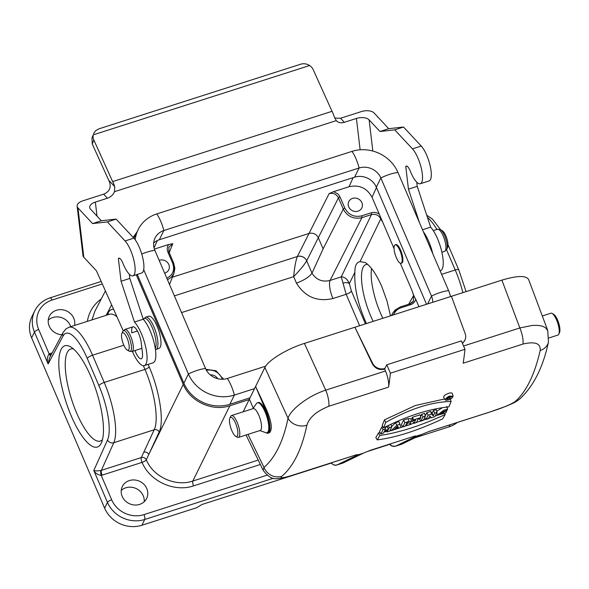 <?xml version="1.0" encoding="UTF-8"?>
<svg xmlns="http://www.w3.org/2000/svg" width="589" height="589" viewBox="0 0 589 589"><rect width="100%" height="100%" fill="white"/><g stroke="black" fill="none" stroke-linecap="round" stroke-linejoin="round"><path stroke-width="0.88" d="M103.635 194.164L107.412 198.221A9.667 7.753 137.1 0 0 114.531 191.675L114.686 186.617A9.667 2.923 -107.8 0 0 112.654 181.603L93.82 139.954A9.667 8.614 -159.3 0 1 93.217 134.866L91.994 137.826L92.274 144.04L109.642 182.273C111.211 187.913 109.208 191.874 103.635 194.164L82.799 200.842A9.667 4.984 173.2 0 0 77.13 206.209L82.975 255.56A9.667 4.984 -6.8 0 0 83.8 257.238L77.962 207.888A9.667 4.984 173.2 0 1 77.13 206.209M93.548 133.725L95.58 130.743L98.842 128.873L300.67 64.208C303.784 63.303 306.773 63.745 309.63 65.526A9.667 8.614 -159.3 0 1 313.201 69.664L332.041 111.314A9.667 2.923 72.2 0 1 334.073 116.328L336.267 120.635A9.667 7.753 137.1 0 0 336.297 120.671A9.667 7.753 137.1 0 0 344.351 122.313L340.575 118.249L334.685 118.05M419.486 222.701L408.449 189.165L405.769 166.54A7.723 2.334 72.2 0 1 406.277 166.083A7.723 2.334 72.2 0 1 410.283 171.127A19.334 5.846 -107.8 0 0 420.318 183.739A19.334 5.846 -107.8 0 0 421.422 168.807A19.334 5.846 -107.8 0 0 412.469 148.877L394.748 129.838L379.957 131.502L369.134 119.862A9.667 4.984 -6.8 0 0 356.419 118.448L344.351 122.313M107.412 198.221L95.352 202.086A9.667 4.984 -6.8 0 0 89.683 207.453A9.667 4.984 -6.8 0 0 90.515 209.132L101.337 220.765L116.129 219.101L133.85 238.14A19.334 5.846 72.2 0 1 142.803 258.07A19.334 5.846 72.2 0 1 141.699 273.009L132.923 275.814A19.334 5.846 72.2 0 1 122.887 263.202A7.723 2.334 -107.8 0 0 118.882 258.166A7.723 2.334 -107.8 0 0 118.374 258.623L121.054 281.24L134.476 322.036A24.171 7.311 72.2 0 1 145.674 346.95A24.171 7.311 72.2 0 1 144.29 365.614A24.171 7.311 72.2 0 1 132.378 351.39M129.337 274.231L129.83 278.428L143.252 319.223A24.171 7.311 72.2 0 1 154.451 344.138A24.171 7.311 72.2 0 1 153.066 362.809L144.29 365.614M123.189 330.709L96.441 270.815L83.8 257.238M379.957 131.502L388.733 128.689L374.125 112.992A9.667 4.984 173.2 0 0 361.418 111.571L340.575 118.249M77.962 207.888L92.561 223.577L107.353 221.913L125.074 240.953A19.334 5.846 72.2 0 1 134.027 260.883A19.334 5.846 72.2 0 1 132.923 275.814M101.337 220.765L92.561 223.577M137.421 331.003L131.803 332.8A11.603 3.512 72.2 0 1 132.989 326.829A11.603 3.512 72.2 0 1 137.767 331.644A11.603 3.512 72.2 0 1 141.25 342.953L142.42 352.826A11.603 3.512 72.2 0 1 141.235 358.797A11.603 3.512 72.2 0 1 134.962 350.565M332.041 111.314L112.654 181.603M309.63 65.526L93.217 134.866M116.129 219.101L107.353 221.913M119.56 258.24L118.374 258.623M129.83 278.428L121.054 281.24M143.252 319.223L134.476 322.036M432.819 253.815A24.171 7.311 -107.8 0 0 423.373 231.772M422.512 229.754L430.647 227.148L417.226 186.352L416.725 182.148M408.449 189.165L417.226 186.352M405.769 166.54L406.955 166.164M420.318 183.739L429.094 180.926A19.334 5.846 -107.8 0 0 430.198 165.995A19.334 5.846 -107.8 0 0 421.245 146.065L403.524 127.025L388.733 128.689M394.748 129.838L403.524 127.025M440.116 270.837L440.462 270.726A24.171 7.311 -107.8 0 0 441.846 252.063A24.171 7.311 -107.8 0 0 430.647 227.148M444.577 398.967L415.363 405.504L384.44 419.876A386.708 116.961 72.2 0 1 382.158 425.508L383.557 427.813C407.419 415.871 429.204 408.891 448.906 406.874A389.609 117.91 -107.8 0 0 451.1 401.477C431.656 401.838 409.87 408.818 385.743 422.416A389.609 117.763 72.3 0 1 383.557 427.813M384.44 419.876L385.743 422.416M450.254 398.782L451.1 401.477M379.809 435.462L378.565 432.834A386.708 116.961 -107.8 0 1 375.834 437.428L377.188 439.873A389.609 117.763 -107.7 0 0 379.809 435.462C399.18 432.665 420.966 425.685 445.159 414.523A389.609 117.91 72.2 0 1 442.545 418.934C417.557 430.603 395.771 437.583 377.188 439.873M444.828 413.345L445.159 414.523M378.565 432.834L380.141 432.628M383.969 432.031L386.885 431.494M389.778 430.89L391.214 430.574M391.957 430.404L431.354 417.527M435.337 415.849L445.74 412.941A389.719 117.947 -107.8 0 0 446.742 410.96L446.484 410.106M445.004 399.475L448.634 396.375L453.169 396.169L451.837 398.208L448.877 399.806L446.072 400.343L445.004 399.475M443.753 397.45L443.672 397.001C443.554 394.851 451.498 391.508 452.3 393.496L453.169 396.169M382.997 429.683L381.716 427.099A386.708 116.961 -107.8 0 1 379.522 431.56L380.892 433.946A389.609 117.763 -107.7 0 0 382.997 429.683L385.5 428.88A389.609 117.844 72.2 0 1 384.713 430.537L388.468 429.329A389.609 117.844 -107.8 0 0 389.255 427.68L391.751 426.878A389.609 117.91 72.2 0 1 389.646 431.141L387.15 431.943A389.609 117.837 -107.8 0 0 388.026 430.228L384.278 431.428A389.609 117.844 72.2 0 1 383.395 433.151L380.892 433.946M386.45 430.728L387.15 431.943M390.956 424.213L391.751 426.878M388.188 425.53L389.255 427.68M385.066 427.437L387.187 426.76L388.468 429.329M387.187 426.76A386.708 116.961 -107.8 0 0 387.65 425.781M384.97 427.106L385.5 428.88M381.716 427.099L382.894 426.723M393.724 429.837L391.251 430.633A432.9 248.61 -101.1 0 0 396.824 425.251L399.784 424.301L401.146 427.459L394.689 428.939A432.886 248.602 78.9 0 1 393.724 429.837M390.522 429.447L391.251 430.633M398.392 427.754L398.665 428.255M391.648 426.524A429.668 246.828 -101.1 0 0 395.609 422.652L398.9 421.599L401.146 427.459M398.9 421.599L399.784 424.301M395.609 422.652L396.824 425.251M404.849 422.681L403.568 420.104A386.708 116.961 -107.8 0 1 401.374 424.559L402.743 426.951A389.609 117.763 -107.7 0 0 404.849 422.681L409.046 421.334L411.689 421.312L409.539 423.3A487 66.233 64.4 0 0 410.827 424.36L407.728 425.354A487.007 66.358 -115.5 0 1 406.565 424.397L406.064 424.559A389.609 117.844 72.2 0 1 405.247 426.149L402.743 426.951M410.371 422.821L410.827 424.36M403.568 420.104L407.993 418.683L410.835 418.661L411.689 421.312M413.669 419.854L412.388 417.277A386.708 116.961 -107.8 0 1 411.873 418.389L413.242 420.767A389.601 117.763 -107.7 0 0 413.669 419.854L420.841 417.557A389.601 117.91 72.2 0 1 420.413 418.47L418.08 419.221L416.401 422.571L413.898 423.373L415.576 420.023L413.242 420.767M412.926 420.222A386.708 116.961 -107.8 0 1 412.528 420.988L413.898 423.373M412.388 417.277L420.023 414.833L420.841 417.557M419.412 418.794L420.782 421.172A389.609 117.763 -107.7 0 0 422.887 416.902L425.383 416.099A389.609 117.91 72.2 0 1 423.277 420.369L420.782 421.172M420.539 416.556A386.708 116.961 -107.8 0 0 421.606 414.325L422.887 416.902M421.606 414.325L424.566 413.375L425.383 416.099M424.772 417.402L425.98 419.508A389.609 117.763 -107.7 0 0 428.085 415.238L431.523 414.133L433.32 415.922L434.667 413.125L437.031 412.366A389.609 117.91 72.2 0 1 434.932 416.637L431.553 417.719A474.454 52.487 64.9 0 1 430.044 416.246L429.756 415.959L429.514 416.452A389.601 117.91 -107.8 0 1 428.35 418.742L425.98 419.508M425.287 415.79A386.708 116.961 -107.8 0 0 426.804 412.661L428.085 415.238M426.804 412.661L430.618 411.431A470.913 52.001 64.9 0 0 432.201 413.022A386.708 116.961 -107.8 0 0 433.386 410.548L436.213 409.642L437.031 412.366M433.386 410.548L434.667 413.125M432.201 413.022L433.32 415.922M430.618 411.431L431.523 414.133M442.7 411.343L443.576 413.08L440.314 413.544L447.242 409.922A389.601 117.91 -107.8 0 0 447.618 409.119L443.834 410.202L437.76 414.789M443.811 410.894L444.239 411.763A389.859 117.896 72.2 0 1 443.576 413.08M442.486 407.662L436.707 411.269M446.786 406.417L447.618 409.119M428.586 431.671L422.041 434.307A4.837 4.609 -115.2 0 1 422.033 434.314A4.837 4.609 -115.2 0 1 421.51 434.52L428.49 431.7M515.176 401.521C526.301 391.692 534.635 374.685 540.179 350.507A14.504 12.222 -167.2 0 0 548.462 342.099L548.462 342.099C543.095 367.249 533.538 386.185 519.793 398.922L519.793 398.922A14.504 13.738 -131.1 0 1 515.176 401.521C510.877 404.51 502.358 408.03 489.606 412.086A14.504 4.388 72.2 0 1 489.341 412.204L428.534 431.685M547.799 330.62L545.156 327.44L541.799 326.012L537.529 325.349L532.25 325.437L519.851 327.948A14.504 4.388 72.2 0 1 522.951 344.057C535.114 341.237 540.857 343.387 540.179 350.507M385.022 368.419L384.794 368.493A9.667 8.791 -153.9 0 1 372.572 363.229L354.895 327.234L372.307 363.774C375.119 368.537 379.169 370.334 384.47 369.156L386.796 364.805L390.389 373.198L464.979 349.299A386.708 116.961 72.2 0 1 463.182 363.207L522.951 344.057M390.389 373.198A386.708 116.961 72.2 0 1 388.593 387.106L328.817 406.255A14.504 4.388 -107.8 0 0 325.717 390.146L385.493 370.996A14.504 4.388 72.2 0 1 388.593 387.106M247.976 434.373L263.982 467.408C275.181 457.786 283.199 441.419 288.05 418.3A14.504 12.273 11.7 0 0 306.869 425.251C309.166 417.601 316.484 411.269 328.817 406.255M306.869 425.251C301.826 449.274 293.491 466.282 281.866 476.273C279.193 478.739 283.729 478.077 295.479 474.285L356.308 454.796C357.876 454.531 358.303 454.598 357.589 455.002L357.582 455.002A4.837 4.594 -115 0 1 355.381 455.128A4.837 4.594 -115.3 0 0 357.582 455.002L336.871 464.993L342.805 463.087L363.214 453.199L370.606 450.217L414.479 436.154C416.077 435.882 416.541 435.934 415.871 436.324A4.837 4.609 -115.1 0 1 413.655 436.456A4.837 4.602 -115.9 0 0 415.863 436.331L395.462 446.219A4.837 4.602 -115.9 0 1 389.999 444.04M414.479 436.154L370.363 450.327M363.788 452.97A4.837 4.602 -115 0 1 363.73 452.993A4.837 4.602 -115.9 0 1 363.214 453.199L357.582 455.002M243.169 411.807L264.888 367.484C268.069 360.365 286.902 348.887 304.417 343.409L325.717 390.146C308.135 395.874 290.487 409.583 288.05 418.3L264.888 367.484M463.558 345.986L519.851 327.948L501.902 280.136L304.417 343.409M501.902 280.136C517.12 275.564 526.021 275.357 528.62 279.525L547.755 330.495M384.698 369.082L385.493 370.996M462.483 343.475L464.876 340.192A9.667 8.791 -153.9 0 1 462.358 343.173M268.054 433.173A16.919 5.117 72.2 0 0 265.985 410.732L255.589 386.465L266.861 410.452C271.698 422.239 272.552 429.661 269.438 432.724L268.054 433.173A16.919 5.117 72.2 0 1 266.088 432.738M253.248 408.118L249.39 399.114M259.837 430.574L265.86 432.672A15.712 4.749 -107.8 0 0 266.986 432.724L267.862 432.444A15.712 4.749 -107.8 0 0 269.004 431.317A15.712 4.749 -107.8 0 0 266.817 413.78A15.712 4.749 -107.8 0 0 258.276 402.523L257.4 402.802A15.712 4.749 -107.8 0 0 256.509 403.502L252.836 408.707M451.424 296.304L465.148 333.573A9.667 8.791 -153.9 0 1 464.876 340.192M386.796 364.805L461.386 340.906L464.979 349.299M356.028 454.922L295.207 474.403A14.504 4.388 -107.8 0 0 295.479 474.285M281.866 476.273A14.504 13.68 49.7 0 1 263.982 467.408L263.136 470.258M370.216 450.371L370.606 450.217M444.239 411.763L446.742 410.96M407.846 422.497L406.925 422.792A389.601 117.638 72.3 0 1 406.366 423.94L408.854 422.769L407.846 422.497M398.267 427.327L395.433 428.232L397.708 426.038L398.267 427.327L397.619 426.127M445.203 399.401L452.926 396.198L451.785 398.142L448.995 399.681L446.285 400.233L445.203 399.401M447.684 399.357L447.883 399.298A389.601 117.572 -107.7 0 0 448.207 398.319L449.164 398.017A485.932 66.078 64.4 0 0 449.819 398.672L450.04 398.598A485.932 66.572 -115.4 0 1 449.392 397.958L450.673 396.898L448.369 397.295A389.601 117.763 72.3 0 1 447.684 399.357L446.668 397.597M449.797 397.781L450.04 398.598M448.089 396.728L448.369 397.295M449.753 396.942L449.459 397.833L448.244 398.223A389.601 117.056 -107.5 0 0 448.531 397.332L450.46 396.957M266.986 432.724A15.712 4.749 -107.8 0 0 268.12 431.604A15.712 4.749 -107.8 0 0 265.933 414.06A15.712 4.749 -107.8 0 0 257.4 402.802M237.463 435.735A10.028 3.033 -107.8 0 0 235.475 423.071A10.028 3.033 -107.8 0 0 229.857 418.138A10.028 3.033 -107.8 0 0 230.785 427.828A10.028 3.033 -107.8 0 0 235.659 436.258A10.028 3.033 -107.8 0 0 237.463 435.735M235.659 436.258L237.264 437.185A11.478 3.475 -107.8 0 0 238.493 437.413A11.478 3.475 -107.8 0 0 239.325 436.589A11.478 3.475 -107.8 0 0 237.728 423.771A11.478 3.475 -107.8 0 0 231.484 415.547A11.478 3.475 -107.8 0 0 230.616 416.452L229.857 418.138M238.493 437.413L260.213 430.456A11.478 3.475 -107.8 0 0 261.045 429.631A11.478 3.475 -107.8 0 0 259.447 416.813A11.478 3.475 -107.8 0 0 253.204 408.589L231.484 415.547M542.3 315.969L550.914 313.208A11.478 3.475 72.2 0 1 552.143 313.436L553.748 314.364A10.028 3.033 72.2 0 1 558.622 322.794A10.028 3.033 72.2 0 1 559.55 332.483L558.784 334.169A11.478 3.475 72.2 0 1 557.916 335.075L548.992 337.931M552.143 313.436A11.478 3.475 72.2 0 1 557.724 323.081A11.478 3.475 72.2 0 1 558.784 334.169M249.169 399.57L229.835 405.762L192.809 481.044L258.203 460.09M400.306 263.224L412.094 290.723C413.08 294.095 414.281 296.893 415.694 299.131L418.948 306.714M376.467 187.464L372.042 197.271L394.07 248.668M382.872 222.539L380.788 218.88C378.734 215.125 375.627 213.704 371.468 214.602L361.911 217.665C353.606 219.439 347.392 216.583 343.277 209.102L338.454 197.845C336.4 194.098 333.293 192.677 329.133 193.575L333.705 191.639L337.976 193.965L339.779 196.365L344.852 208.153C348.555 214.897 354.144 217.459 361.624 215.854L371.188 212.791C374.015 211.974 376.71 212.423 379.264 214.131M390.485 315.829L387.032 301.097L381.819 286.615C376.319 274.099 370.776 266.066 365.187 262.517L360.041 261.619C356.522 262.319 354.799 265.875 354.88 272.265C354.107 287.454 357.95 304.55 366.41 323.545M410.003 303.88L413.39 301.06L413.611 295.464L412.094 290.723M354.88 272.265L349.358 283.64C347.422 279.164 344.72 276.904 341.252 276.859L346.17 294.301L332.918 298.542A14.504 4.388 72.2 0 1 330.061 280.452C322.367 282.293 316.345 279.871 311.986 273.193L323.111 248.86L318.332 237.713L306.685 260.78A7.252 6.479 26 0 0 297.371 256.509C295.715 260.794 294.485 267.516 293.675 276.661C300.022 270.056 304.358 264.763 306.685 260.78L311.993 273.178C309.483 276.771 304.307 280.106 296.473 283.191L293.675 276.661L181.552 312.582M136.258 274.746L183.245 384.374C190.188 401.565 212.401 411.755 229.835 405.762M145.689 317.176A16.919 5.117 -107.8 0 1 146.131 317.103A16.919 5.117 -107.8 0 1 155.945 332.432A16.919 5.117 -107.8 0 1 156.011 349.402L159.015 348.438L160.274 347.216A16.919 5.117 -107.8 0 0 158.176 329.015A16.919 5.117 -107.8 0 0 149.172 316.131A16.919 5.117 -107.8 0 0 148.73 316.205L145.689 317.176L143.127 319.621M395.16 244.862L395.904 244.626A9.667 2.923 72.2 0 1 401.639 252.939A9.667 2.923 72.2 0 1 401.808 263.04L401.057 263.276A9.667 2.923 72.2 0 1 396.338 257.68A9.667 2.923 72.2 0 1 395.16 244.862A9.667 2.923 72.2 0 1 400.895 253.174A9.667 2.923 72.2 0 1 401.057 263.276M123.83 345.206L92.539 355.226L104.209 382.445A48.335 14.622 72.2 0 1 113.773 442.722L101.36 470.361L141.308 457.557L154.185 429.771C159.037 420.193 154.679 391.641 144.953 369.391L143.385 365.717M116.961 316.772C114.097 314.452 111.593 313.628 109.451 314.283L68.935 327.263A48.335 14.622 72.2 0 1 92.539 355.226A4.837 1.384 156.8 0 0 87.268 358.443A43.505 13.157 -107.8 0 0 63.038 336.069L48.121 363.936C46.796 360.232 47.135 356.875 49.137 353.886L52.215 352.848M137.009 231.956L133.166 237.404M166.82 278.214C172.952 274.96 174.918 269.99 172.71 263.312L167.88 252.055C166.805 249.309 167.077 246.791 168.704 244.501L154.399 249.088M164.633 273.119A7.252 6.589 26.1 0 0 168.748 269.828A7.252 6.589 26.1 0 0 168.822 264.527A7.252 6.589 26.1 0 0 159.17 260.367M74.575 325.459A13.532 12.303 26.1 0 0 73.787 318.259A13.532 12.303 26.1 0 0 61.668 309.689A13.532 12.303 26.1 0 0 49.351 316.234A13.532 12.303 26.1 0 0 61.904 334.736M49.424 358.053L48.121 363.936L34.464 332.071L31.637 337.858L104.621 508.145L107.456 502.365L93.798 470.501C94.895 471.016 97.251 471.009 100.859 470.486A3.865 1.038 -101.4 0 0 101.227 475.419C97.641 474.719 95.16 473.085 93.798 470.501L107.537 439.902A43.505 13.157 -107.8 0 0 98.93 385.655L87.268 358.443M90.89 376.562A53.172 16.08 72.2 0 1 101.389 442.906A53.172 16.08 72.2 0 1 65.828 401.352A53.172 16.08 72.2 0 1 70.621 346.862A53.172 16.08 72.2 0 1 90.89 376.562M31.637 337.858A29.001 26.372 -153.9 0 1 31.916 316.654L34.751 310.874A29.001 26.372 -153.9 0 0 34.464 332.071A3.865 1.104 -23.2 0 1 38.683 329.501L49.137 353.886A3.865 1.288 65.8 0 0 50.647 355.771M330.981 463.153L202.012 504.471L196.741 507.689L141.897 525.255A29.001 26.372 -153.9 0 1 104.621 508.145M121.231 490.468A13.532 12.303 -153.9 0 1 143.23 495.776A13.532 12.303 -153.9 0 1 144.202 501.732M48.246 320.18A13.532 12.303 -153.9 0 1 70.246 325.489A13.532 12.303 -153.9 0 1 70.695 326.696M389.587 444.378L367.58 451.424M73.456 348.931A48.335 14.622 -107.8 0 0 70.783 349.005A48.335 14.622 -107.8 0 0 71.608 399.497A48.335 14.622 -107.8 0 0 100.285 441.065A48.335 14.622 -107.8 0 0 102.501 439.571M168.712 244.501L172.783 243.669L168.822 247.277L168.94 252.158A1.45 0.412 156.8 0 0 168.947 252.018A1.45 0.412 156.8 0 0 167.88 252.055M172.386 277.213L309.019 233.435L329.133 193.575M372.042 197.271C366.969 188.038 359.305 184.519 349.056 186.72L333.713 191.631M361.882 202.675A7.252 6.589 26.1 0 0 355.388 198.081A7.252 6.589 26.1 0 0 348.791 201.593A7.252 6.589 26.1 0 0 352.399 210.7A7.252 6.589 26.1 0 0 361.808 207.969A7.252 6.589 26.1 0 0 361.882 202.675M457.336 422.46A29.001 26.372 -153.9 0 1 449.032 426.856L414.892 437.796M382.865 318.274A38.668 11.699 72.2 0 1 380.325 312.774A38.668 11.699 72.2 0 1 371.571 268.51M146.779 488.553A13.532 12.303 26.1 0 0 134.66 479.983A13.532 12.303 26.1 0 0 122.335 486.529A13.532 12.303 26.1 0 0 129.072 503.536A13.532 12.303 26.1 0 0 146.646 498.441A13.532 12.303 26.1 0 0 146.779 488.553M217.709 378.712A7.252 6.589 26.1 0 0 210.28 374.891M105.424 290.929L94.881 311.272L91.972 319.886M148.126 364.392L149.172 366.829C159.663 390.86 164.39 421.695 159.163 432.031L146.286 459.803C153.287 476.913 175.426 487.015 192.809 481.044A3.865 1.171 72.2 0 0 193.567 485.881C174.329 492.492 149.834 481.309 142.074 462.38L101.227 475.419L111.674 499.796A25.136 22.853 26.1 0 0 143.981 514.624L267.038 475.198M49.41 358.075L63.163 332.387A4.837 4.425 28.2 0 0 63.038 336.069M146.286 459.803A3.865 1.097 -23.5 0 1 142.074 462.38A3.865 1.171 -107.8 0 1 141.308 457.557A3.865 3.482 -155.1 0 1 146.286 459.803L146.286 459.825M391.906 315.373L393.084 312.619L395.094 310.064L400.211 307.024A1.45 0.442 -107.8 0 1 400.306 306.928L393.069 312.649M168.822 247.277L168.947 252.026L173.777 263.283A1.45 0.412 156.8 0 1 173.762 263.416L174.852 268.341L173.991 273.186L171.436 277.11L167.519 279.849M174.388 295.869L297.371 256.509M365.46 323.847L351.427 291.113L349.358 283.64A4.837 2.297 -7.1 0 0 343.041 283.088M367.845 264.49A38.668 11.699 -107.8 0 0 365.938 264.586A38.668 11.699 -107.8 0 0 370.65 315.873A38.668 11.699 -107.8 0 0 373.198 321.373M122.806 332.667A9.181 2.776 -107.8 0 0 121.871 333.426A9.181 2.776 -107.8 0 0 122.726 342.297A9.181 2.776 -107.8 0 0 127.187 350.013A9.181 2.776 -107.8 0 0 128.527 342.4A9.181 2.776 -107.8 0 0 122.806 332.667M442.361 230.748A9.181 2.776 72.2 0 1 446.823 238.464A9.181 2.776 72.2 0 1 447.677 247.336L446.779 249.324A10.896 3.298 72.2 0 0 445.763 238.803A10.896 3.298 72.2 0 0 440.469 229.651L442.361 230.748M133.931 238.228L138.12 229.695A35.767 32.52 26.1 0 1 156.733 213.932L351.986 151.373A35.767 32.52 26.1 0 1 397.958 172.474A19.334 5.529 156.8 0 0 380.847 177.959L376.334 187.162L426.532 304.277M376.334 187.162A16.919 15.38 26.1 0 0 354.593 177.179L159.339 239.738A16.919 15.38 26.1 0 0 153.655 243.014M137.281 274.422L183.893 383.181A35.767 32.52 26.1 0 0 229.865 404.282L250.023 397.825M143.694 269.659L188.406 373.978A35.767 32.52 26.1 0 0 234.378 395.079L254.529 388.622M397.958 172.474L448.597 290.62A19.334 5.529 156.8 0 0 431.479 296.098L380.847 177.959A16.919 15.38 26.1 0 0 359.106 167.983L163.852 230.535A16.919 15.38 26.1 0 0 155.047 237.993A16.919 15.38 26.1 0 0 154.878 250.354L205.517 368.5A16.919 15.38 26.1 0 0 227.258 378.477L265.654 366.174M138.12 229.695A35.767 32.52 26.1 0 0 135.227 239.833M448.597 290.62A35.767 32.52 -153.9 0 1 450.526 296.591M427.651 303.924L431.479 296.098A16.919 15.38 -153.9 0 1 432.76 302.29M92.274 144.04L93.82 139.954M114.686 186.617L108.862 180.359M372.822 151.042L369.134 119.862M356.419 118.448L360.129 149.805M336.267 120.635L114.531 191.675M97.008 216.111L95.352 202.086M133.85 238.14L125.074 240.953M412.469 148.877L421.245 146.065M407.993 418.683L409.046 421.334M389.454 444.209L391.516 445.947L395.374 446.256A7.252 2.194 72.2 0 0 395.462 446.219L401.396 444.312L421.503 434.52L415.863 436.331M428.777 431.575L489.606 412.086M265.985 410.732L266.861 410.452M384.47 369.156L384.794 368.493M372.307 363.774L372.572 363.229M370.415 450.305L363.73 452.993L343.38 462.858A4.837 4.602 -115.9 0 1 342.805 463.087A7.252 2.194 72.2 0 1 342.717 463.123A7.252 2.194 72.2 0 1 342.629 463.145M422.055 434.299L401.985 444.084A4.837 4.609 -116 0 1 401.396 444.312L395.374 446.256A7.252 2.194 72.2 0 1 395.248 446.278M422.033 434.314L422.033 434.314A4.837 4.609 -115.6 0 1 421.503 434.52M401.985 444.084L401.219 444.371M330.849 462.983L334.132 465.141L336.871 464.993A4.837 4.594 -115.7 0 1 331.408 462.807M449.495 396.117L449.782 396.846M406.947 422.784L407.286 423.646M449.179 397.126L449.459 397.833M98.93 385.655A4.837 1.384 156.8 0 1 104.209 382.445L144.953 369.391A3.865 1.104 156.8 0 0 149.172 366.829M380.788 218.88L360.041 261.619M408.67 304.248L413.611 295.464M361.624 215.854A1.45 0.442 -107.8 0 1 361.911 217.665L330.061 280.452L341.252 276.859L371.468 214.602A1.45 0.442 72.2 0 0 371.188 212.791M111.615 304.8L106.16 315.336M106.859 315.115L108.096 312.877C109.48 310.381 111.321 309.173 113.603 309.247M143.782 452.219A3.865 3.482 -155.1 0 1 148.759 454.48L183.245 384.374M462.895 292.63A48.335 14.622 -107.8 0 0 455.223 269.983L446.55 249.751M441.617 274.341L455.223 269.983A4.837 1.384 -23.2 0 1 458.779 269.887L448.03 244.803M159.163 432.031A3.865 3.482 -155.1 0 0 154.185 429.771L113.773 442.722A4.837 4.366 -155.8 0 1 107.537 439.902M436.883 229.467A48.335 14.622 -107.8 0 0 427.445 217.415M102.302 283.942L52.016 300.059A25.136 22.853 26.1 0 0 38.683 329.501M87.371 321.358C88.917 312.015 93.563 304.52 101.308 298.873M359.636 325.717L346.17 294.301A4.837 1.384 -23.2 0 0 351.427 291.113M332.918 298.542C317.243 302.083 305.095 296.966 296.473 283.191M172.783 243.669L169.22 252.666M349.056 186.72L353.15 177.642M157.381 240.511L154.053 247.888M306.7 260.758A7.252 6.494 -153.2 0 0 297.393 256.458L309.019 233.435C313.157 232.567 316.256 233.995 318.332 237.713L338.454 197.845A1.45 0.412 156.8 0 1 340.03 196.895M323.111 248.86L343.277 209.102A1.45 0.412 156.8 0 1 344.852 208.153M415.701 299.131C415.046 301.87 413.338 303.725 410.577 304.704L401.021 307.767C397.391 309.011 394.954 311.36 393.695 314.806M260.338 464.493L193.567 485.881M449.032 426.856L450.04 424.802M273.37 478.261L144.732 519.476L141.897 525.255M222.406 379.264L221.95 378.204C218.622 371.939 213.424 369.266 206.364 370.194M143.981 514.624A3.865 1.171 -107.8 0 1 144.732 519.476A29.001 26.372 -153.9 0 1 107.456 502.365A3.865 1.104 -23.2 0 1 111.674 499.796M100.859 470.486L101.36 470.361A3.865 1.171 -107.8 0 0 102.125 475.183M108.361 314.629A3.865 3.527 28.8 0 0 108.096 312.877M101.19 281.454L50.124 297.82A3.865 1.171 72.2 0 1 52.016 300.059M50.941 355.226A3.865 1.171 72.2 0 1 49.991 353.555M221.95 378.204A1.45 0.412 -23.2 0 1 223.017 378.175A1.45 0.412 -23.2 0 1 223.01 378.315M173.991 273.186L173.777 263.283A1.45 0.412 156.8 0 0 172.71 263.312M409.767 303.961A1.45 0.442 72.2 0 1 409.878 303.865A1.45 0.442 72.2 0 1 410.577 304.704M401.021 307.767A1.45 0.442 -107.8 0 0 400.306 306.928L409.87 303.865C412.329 302.525 413.5 301.59 413.382 301.067M127.187 350.013L129.079 351.11A10.896 3.298 -107.8 0 0 130.67 342.084A10.896 3.298 -107.8 0 0 123.881 330.532A10.896 3.298 -107.8 0 0 122.777 331.438L121.871 333.426M141.89 348.342L132.01 351.508A11.603 3.512 -107.8 0 0 131.965 339.868A11.603 3.512 -107.8 0 0 125.236 329.361A11.603 3.512 -107.8 0 0 124.934 329.413L122.777 331.438M155.253 348.357A16.212 4.903 -107.8 0 0 153.545 331.011A16.212 4.903 -107.8 0 0 144.776 318.274A16.212 4.903 -107.8 0 0 143.304 319.282M433.298 230.616L437.539 229.254A11.603 3.512 72.2 0 1 444.415 239.23A11.603 3.512 72.2 0 1 444.614 251.348L446.779 249.324M229.865 404.282L234.378 395.079A19.334 5.846 -107.8 0 0 227.258 378.477M183.893 383.181L188.406 373.978A19.334 5.529 -23.2 0 1 205.517 368.5M141.75 254.036A19.334 5.529 -23.2 0 1 154.878 250.354M156.733 213.932A19.334 5.846 72.2 0 1 163.852 230.535L159.339 239.738M351.986 151.373A19.334 5.846 72.2 0 1 359.106 167.983L354.593 177.179M445.07 399.887L443.745 397.428M436.42 412.307L437.745 414.759M263.114 470.221L246.047 434.991M295.207 474.403C282.668 478.165 283.721 478.025 277.11 478.651C272.53 479.453 267.862 476.648 263.121 470.221L263.121 470.221M548.462 342.099L547.748 330.488M489.341 412.204L506.054 406.277C515.552 402.177 515.007 402.486 519.793 398.922M343.38 462.858L336.775 465.023M450.335 395.874L450.673 396.898M63.163 332.387L65.85 328.986L68.935 327.263M466.083 291.607L458.779 269.887M440.565 229.703L432.525 219.174L426.716 215.206M50.124 297.82C43.122 300.162 37.998 304.513 34.751 310.874M393.084 312.619L391.376 315.549M173.998 273.163L169.499 284.465M205.885 369.303L216.016 370.746L223.467 379.22M132.01 351.508L129.079 351.11M132.989 326.829L124.934 329.413M156.011 349.402L155.43 349.535M437.539 229.254L440.469 229.651M441.883 252.225L444.614 251.348"/></g></svg>
